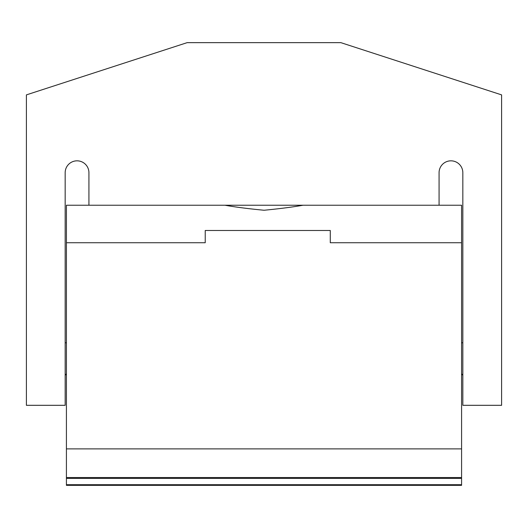 <?xml version="1.0" encoding="UTF-8"?>
<svg xmlns="http://www.w3.org/2000/svg" width="528" height="528" viewBox="0 0 528 528"><rect width="100%" height="100%" fill="white"/><g stroke="black" fill="none" stroke-linecap="round" stroke-linejoin="round"><path stroke-width="0.79" d="M439.072 205.227L461.584 205.227L461.584 485.344L66.416 485.344L66.416 205.227L88.928 205.227L88.928 172.709A11.88 11.88 0 0 0 77.048 160.829A11.88 11.88 0 0 0 65.168 172.709L65.168 405.313L26.4 405.313L26.4 94.882L187.123 42.656L340.877 42.656L501.6 94.882L501.6 405.313L462.832 405.313L462.832 172.709A11.88 11.88 0 0 0 450.952 160.829A11.88 11.88 0 0 0 439.072 172.709L439.072 205.227L88.928 205.227M66.416 342.784L65.168 342.784M65.168 375.296L66.416 373.804M303.046 205.227C292.868 207.042 279.873 208.718 264.073 210.25C248.186 208.732 235.145 207.055 224.954 205.227M461.584 242.741L330.277 242.741L330.277 230.485L205.227 230.485L205.227 242.741L66.416 242.741M461.584 373.804L462.832 375.296M462.832 342.784L461.584 342.784M461.584 485.344L66.416 485.344M461.584 448.886L66.416 448.886M461.584 477.543L66.416 477.543M461.584 478.414L66.416 478.414M461.584 484.711L66.416 484.711M461.584 484.73L66.416 484.73"/></g></svg>
